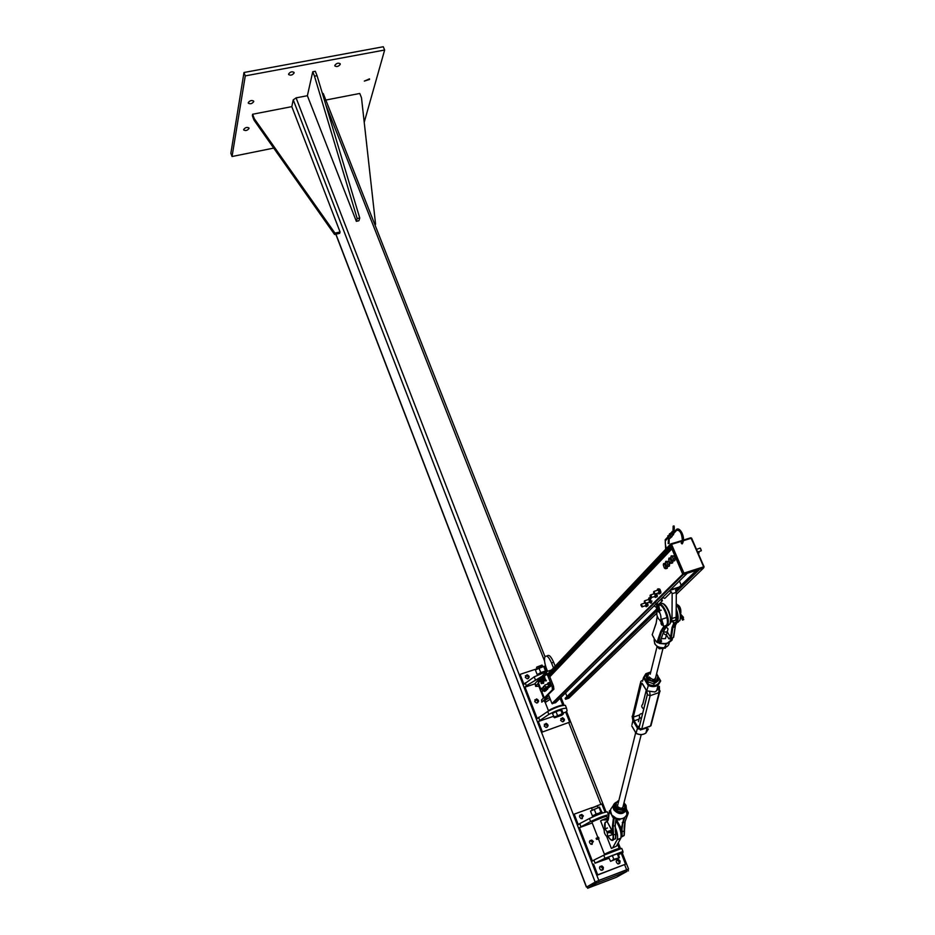 <?xml version="1.0" encoding="UTF-8"?>
<svg xmlns="http://www.w3.org/2000/svg" width="935" height="935" viewBox="0 0 935 935"><rect width="100%" height="100%" fill="white"/><g stroke="black" fill="none" stroke-linecap="round" stroke-linejoin="round"><path stroke-width="1.4" d="M369.5 79.475L364.323 81.088L369.465 78.856L369.5 79.475M294.104 72.965C292.456 75.162 290.633 75.688 288.646 74.566L288.588 74.005C290.236 71.808 292.047 71.27 294.034 72.392L294.104 72.965M249.014 128.457C247.424 130.526 245.66 131.029 243.708 129.965L243.661 129.509C245.25 127.441 247.015 126.938 248.967 127.99L249.014 128.457M253.736 101.623C252.111 103.773 250.299 104.288 248.301 103.177L248.243 102.675C249.867 100.524 251.679 99.998 253.677 101.12L253.736 101.623M340.246 64.351C338.599 66.49 336.822 67.04 334.905 65.976L334.847 65.356C336.483 63.206 338.26 62.668 340.188 63.72L340.246 64.351M230.863 153.305L243.988 72.498L383.292 46.75L384.647 50.022L245.274 75.887L232.044 156.519L230.863 153.305M245.274 75.887L243.988 72.498M364.218 122.251L384.647 50.022M232.044 156.519L273.71 148.092M291.813 106.637L252.625 114.245L254.273 118.64L334.952 233.131L340.071 231.985L291.813 106.637L293.239 99.87L296.091 97.883L307.381 95.709L356.34 221.326L357.182 218.568L314.487 76.179L312.746 71.75L307.381 95.709M322.248 92.997L323.311 93.664M627.876 869.503L598.797 880.384L587.087 886.812M616.516 877.229L626.941 871.385L596.366 883.248L587.636 888.25L616.516 877.229M587.168 886.719L595.77 881.717L626.333 869.866L627.829 869.375L628.425 870.894M340.071 231.985L339.674 233.341L334.566 234.486L254.004 120.124L252.356 115.73L252.625 114.245M334.952 233.131L334.566 234.486M254.273 118.64L254.004 120.124M374.725 224.26L375.566 224.073L361.483 97.743L359.765 93.465L325.824 100.045M375.157 225.347L375.566 224.073M312.746 71.75L315.305 71.27L317.058 75.688L359.741 217.995L358.9 220.765L356.34 221.326M359.741 217.995L357.182 218.568M317.058 75.688L314.487 76.179M541.961 676.356L526.323 685.729L525.038 687.12L534.797 683.871M553.485 716.315L538.338 721.504L548.845 714.398C556.804 710.214 562.695 708.169 566.517 708.251L567.101 710.81L565.698 712.131L569.649 722.171L541.494 732.35L519.369 675.163L520.094 674.357L523.939 684.28L534.212 676.835L547.489 671.201M525.213 682.877L526.323 685.729M566.54 708.274L565.383 705.352C561.549 705.259 555.659 707.292 547.711 711.488L537.228 718.618L525.038 687.12M560.205 698.164L563.034 705.364M534.715 701.601L536.538 698.901C539.191 700.397 539.226 701.776 536.643 703.038L534.715 701.601M539.67 720.195L538.56 717.309M565.698 712.131L563.057 713.043M542.253 731.626L538.338 721.504M560.626 720.382L562.496 717.671C565.114 719.237 565.114 720.628 562.508 721.808L560.626 720.382M544.193 726.039L546.098 723.304C548.705 724.917 548.693 726.308 546.052 727.477L544.193 726.039M525.33 677.419L527.071 674.754C529.759 676.134 529.841 677.489 527.328 678.833L525.33 677.419M528.31 678.576L528.345 676.975L526.335 675.561L525.365 675.818M537.648 702.804L537.718 701.11L535.79 699.684L534.785 699.906M563.478 721.633L563.583 719.833L560.731 718.594M547.08 727.278L547.197 725.478L544.299 724.251M541.494 732.35L569.649 722.171M520.094 674.357L536.819 668.829M544.252 666.363L545.549 665.942M538.911 686.278L535.65 686.36L538.443 682.924M539.004 684.362L538.49 685.203L540.301 689.855M542.861 677.98L546.367 674.264L546.589 672.814L546.613 674.182M540.278 680.715L538.373 682.737L538.326 681.627L546.391 673.025M542.627 678.226L540.804 680.154M538.595 681.311L537.87 680.458L535.112 683.403L535.603 686.22M538.326 681.627L537.87 680.458M547.068 674.03L546.309 671.727L538.221 680.341M541.809 702.185L548.822 695.5M561.421 694.88L560.766 695.43M548.6 710.951C548.833 709.443 562.449 704.125 562.905 705.352L562.917 705.387M558.452 667.695L557.47 668.011M551.58 669.974L546.309 671.727M540.044 678.401L537.006 681.381M547.536 671.318L546.426 668.502C544.521 663.254 544.041 659.35 544.976 656.791C546.671 654.862 548.857 656.931 551.557 662.997L553.497 667.941M555.18 666.164L553.649 662.307C550.96 656.241 548.763 654.184 547.068 656.113L546.917 656.16M545.982 698.211L544.31 697.954L552.421 689.703L553.836 689.235L545 697.72M548.588 695.582L547.606 695.091M544.941 698.562L544.661 697.837M546.367 674.264L547.828 675.83L552.164 686.874L552.421 689.703M547.828 675.83L549.231 675.362L547.887 673.714L547.185 673.948M549.231 675.362L553.578 686.407L552.164 686.874M553.836 689.235L553.578 686.407M538.373 682.737L540.956 689.352M541.774 691.468L544.31 697.954M544.088 697.405L541.564 699.964L541.762 702.056M552.947 708.8L558.581 706.615M535.778 669.705L544.053 666.304M546.554 671.038L544.182 666.339L541.19 666.889L535.51 669.998M537.344 674.521L538.116 673.983M539.635 673.142L542.171 672.043M544.053 671.412L545.771 671.026M543.714 666.491L545.35 670.629M538.957 668.058L540.57 672.207M535.428 670.091L537.052 674.228M546.694 671.19L546.671 671.12C542.884 671.494 539.74 672.768 537.251 674.941L537.309 675.082M553.836 717.203L559.971 714.808L554.584 717.753L552.398 713.522L554.21 712.528M554.186 712.54L558.405 710.717M558.382 710.729L561.958 710.249L563.396 713.919L561.76 715.287L554.584 717.753M541.856 665.101L536.748 667.099M536.561 667.532L542.183 665.241M562.216 713.592L562.823 714.095L559.971 714.808L562.216 713.592L560.766 709.91M555.974 711.558L557.424 715.24M540.278 690.1L540.956 691.538L540.278 690.1M543.492 698.013L540.383 689.738M541.681 688.966L542.323 690.124L541.681 688.966M542.347 690.124L542.744 689.457L541.751 688.324M543.247 687.307L543.901 688.499L543.247 687.307M543.925 688.487L543.317 686.687M544.602 685.647L545.28 687.061L544.602 685.647M545.561 687.225L544.708 685.238M540.418 680.294L540.255 680.937L541.61 679.897L542.335 680.364L542.978 682.059L542.896 683.286L541.073 683.356M540.255 680.937L541.704 683.684M541.143 680.762L541.342 681.662L540.652 680.575L542.335 680.364M541.786 682.468L541.342 681.662L541.786 682.468L542.978 682.059M544.696 678.074L545.257 679.593M545.245 679.581L545.152 680.598L543.41 680.879M542.604 678.354L543.527 680.984M543.106 677.84L543.375 678.529L542.732 678.062L544.31 677.431L544.708 678.085M543.901 679.137L543.925 680.014L543.375 678.529L545.105 678.74M544.205 680.809L543.925 680.014L544.205 680.809L545.397 680.411M543.586 683.333L543.819 681.136M543.469 683.45L541.762 679.815M545.83 680.972L544.591 676.917M546.356 680.727L544.1 677.326M542.908 683.193L541.868 679.85M541.564 679.909L542.931 683.275M545.198 680.563L544.228 677.361M543.831 677.594L545.292 680.809M545.9 688.031L546.344 689.212L545.643 689.785L547.735 688.733L547.489 689.387M545.374 689.305L545.619 688.639M547.594 689.224L546.005 690.018L547.735 688.943M547.723 688.324L546.391 689.224L545.935 688.008M546.356 689.901L544.556 691.433L544.602 689.562L544.965 690.72L544.532 691.421L543.96 690.86M543.995 690.72L544.24 690.065M544.556 691.433L546.309 690.474M544.532 691.421L543.866 690.766M547.513 688.382L546.823 687.716L547.548 688.394L549.301 687.202L547.559 688.382L547.559 686.5M547.513 686.512L547.559 688.382M546.952 687.669L547.209 686.991M549.301 687.202L547.968 687.611L549.348 686.863M547.524 683.929L547.863 683.053L548.751 684.058L549.312 686.01L548.985 686.956L548.307 686.372M548.342 686.232L548.6 685.554M547.91 684.034L544.976 684.958M550.715 685.846L548.985 686.968L549.359 685.986L550.692 685.589L550.376 686.512L550.715 685.145L549.955 683.204L550.727 685.542L549.359 685.986L548.798 684.058L550.131 683.614L550.657 684.864M550.002 683.228L550.458 684.175M549.955 683.204L548.751 684.058L547.887 683.017L549.99 683.216M548.202 686.278L548.985 686.968L550.364 686.524M593.877 860.106L603.753 855.233L621.728 848.396L622.955 851.469L604.957 858.318L595.069 863.18L593.877 860.106L592.358 861.053L579.431 827.674L590.616 821.538C598.891 817.658 604.863 815.425 608.521 814.864L608.673 816.372L607.131 817.424L607.598 818.628M618.654 854.578L622.944 852.603L622.967 851.493M608.93 858.272L595.069 863.18M617.591 844.024L619.508 848.898M592.217 822.94L579.431 827.674M593.363 841.5L591.084 844.352C588.699 842.26 588.933 840.834 591.797 840.074L593.363 841.5M607.329 811.837L608.521 814.864L607.329 811.837C603.659 812.386 597.699 814.607 589.436 818.499L579.747 823.618L580.915 826.645M579.747 823.618L578.262 824.658L574.195 814.151L591.843 807.688M597.068 805.771L601.848 804.018L605.074 812.223M583.405 815.904L581.208 818.733C578.777 816.734 578.964 815.308 581.78 814.478L583.405 815.904M603.414 867.364L603.11 869.632L601.076 870.251C598.739 868.054 599.019 866.628 601.906 865.95L603.414 867.364M602.117 870.275L602.537 867.89L599.978 866.464M620.104 861.018L619.823 863.25L617.813 863.882C615.452 861.731 615.697 860.305 618.561 859.592L620.104 861.018M618.795 863.905L619.192 861.544L616.679 860.118M592.147 844.34L592.498 842.061L589.88 840.67M582.271 818.674L582.563 816.5L579.875 815.145M621.343 853.562L625.527 864.197L596.81 875.347L598.797 880.384M574.195 814.151L573.365 814.759L596.81 875.347L597.687 874.833L593.538 864.104M625.527 864.197L597.687 874.833M616.364 846.222L611.385 848.442L616.364 846.222L620.828 838.204C621.693 833.062 620.034 827.253 615.838 820.801M612.834 847.542L617.264 839.548C618.105 836.79 617.427 832.699 615.242 827.288M608.44 818.639L605.506 818.592L600.586 820.86L604.022 829.637M608.288 820.007L601.988 819.901M611.385 848.442L606.757 836.615M608.907 852.837L614.938 850.418M606.862 853.795L604.489 854.415C603.507 854.158 618.947 847.905 619.204 848.454L616.796 849.822M606.616 816.477L606.605 816.43C606.277 815.706 590.932 821.923 591.984 822.356L597.792 837.257M594.718 820.696L603.507 817.167M603.192 817.05L594.905 820.357M598.435 837.234L597.757 837.269L598.014 839.034M597.138 837.807L597.921 837.678L598.131 839.139L598.949 838.648M598.914 838.274L598.587 837.421L598.914 838.274M596.214 838.228L596.904 839.385M597.068 839.42L596.121 838.391M597.009 837.865L597.512 839.092M610.625 861.38L608.486 857.126L618.21 853.433L619.379 857.792L612.074 860.574L613.816 859.288L619.379 857.792L610.929 861.135M597.149 805.806L591.738 807.957M591.645 808.191L597.325 805.888M612.285 855.373L613.816 859.288M617.158 853.526L618.689 857.43M601.801 812.118L599.475 807.104L590.499 811.089L599.51 807.104M592.615 815.776L593.596 815.226M594.777 814.665L597.839 813.392M599.241 812.866L601.217 812.246M599.078 807.489L600.808 811.872M594.228 809.266L595.957 813.66M590.499 811.089L592.217 815.472M602.082 812.164L592.369 816.056L592.708 816.921M647.476 602.759L648.002 604.793M660.075 589.623L660.846 591.96M656.721 593.456L657.282 595.501M551.966 682.305L552.643 684.046M687.365 572.968L682.76 574.195L671.879 548.892L549.803 676.823M548.494 694.658L551.966 703.517L555.6 702.699L656.148 603.846M548.903 674.638L670.711 546.192L670.711 543.913L676.531 542.23M684.21 539.834L690.381 537.905M683.532 540.629L691.21 538.233L703.658 566.82L683.941 573.132L683.999 574.043L699.579 569.298M656.674 609.059L565.126 698.316L565.628 699.275L568.831 698.2L656.615 613.372M565.558 692.905L566.937 696.423M682.924 542.569L682.211 543.889L681.276 543.223L682.363 542.09M703.284 568.129L683.59 574.441L703.751 567.662L703.658 566.82L703.284 568.129M682.655 573.961L670.29 545.222L671.038 543.936L671.564 544.369L670.687 544.813L682.655 573.961L683.59 574.441M670.64 544.357L670.29 545.222M668.385 543.445L669.086 543.457L668.385 543.445M673.41 525.996L674.123 526.008L673.41 525.996M668.759 561.947L669.46 563.571M669.577 564.413L669.495 565.184M665.451 562.73L666.48 565.78M667.906 565.535L667.976 566.517L667.122 566.329L667.906 565.535L667.461 563.186L667.906 565.535M665.767 561.351L665.463 562.449L665.767 561.351L668.525 561.386L669.635 563.969L668.198 564.424M667.099 561.841L667.461 563.186L666.234 561.654L668.525 561.386M669.635 563.969L669.402 566.061L667.976 566.517M696.528 549.348L700.128 548.097L701.285 550.177L700.677 551.007M674.217 556.477L674.918 558.101M675.047 558.966L674.965 559.726M701.262 550.61L700.502 548.307M670.862 557.283L671.879 560.31M673.352 560.088L673.434 561.082L672.557 560.895L673.352 560.088L672.908 557.716L673.352 560.088M671.19 555.869L670.886 556.991L671.19 555.869L673.971 555.904L675.093 558.511L673.656 558.966M672.534 556.348L672.908 557.716L671.669 556.173L673.971 555.904M675.093 558.511L674.86 560.626L673.434 561.082M698.831 551.592L698.41 553.275M672.849 561.21L672.768 561.97M698.994 552.877L698.959 551.557M668.689 559.527L669.705 562.566M671.166 562.332L671.236 563.326L670.372 563.139L671.166 562.332L670.722 559.971L671.166 562.332M669.016 558.125L668.712 559.235L669.016 558.125L670.909 557.844M670.348 558.616L670.722 559.971L669.495 558.429L671.014 558.405M672.522 560.883L671.47 561.21M672.873 560.988L672.674 562.87L671.236 563.326M667.426 566.622L667.345 567.393M663.312 564.927L664.353 568.001M665.755 567.744L665.837 568.725L664.984 568.527L665.755 567.744L665.311 565.406L665.755 567.744M663.628 563.56L663.336 564.67L663.628 563.56L665.486 563.279M664.949 564.062L665.311 565.406L664.095 563.875L665.591 563.852M667.076 566.318L666.059 566.633M667.45 566.423L667.251 568.27L665.837 568.725M676.134 589.728L679.628 586.888M676.145 589.704L678.752 587.168L670.36 589.88M671.751 620.828L675.584 620.291L676.145 617.182L676.309 592.334L675.561 590.593L676.472 588.302L669.752 590.476M669.261 590.955L671.4 591.937L664.785 598.4L662.67 597.43M658.965 604.092L662.424 600.714L661.688 598.984L663.008 597.675M657.06 605.962L656.008 606.979L656.697 608.627M671.4 591.937L672.148 593.69L672.008 618.538L671.47 621.646L670.372 622.885M662.424 600.714L660.309 599.744M653.916 606.032L656.008 606.979M679.406 580.974L681.206 585.181M676.309 592.334L672.148 593.69M642.1 606.932L640.872 604.992L641.784 606.745L642.403 606.067L640.989 604.478M645.15 603.32L645.828 603.005L644.402 601.041M645.454 602.911L644.273 601.567L645.454 602.911M650.924 597.523L651.543 597.523L651.263 595.642L650.164 595.233M650.328 596.869L650.047 595.77C650.853 595.244 651.169 595.829 650.97 597.535L650.328 596.869M654.442 593.994L655.073 593.994L653.682 591.691M654.512 594.005L653.553 592.241C654.36 591.668 654.675 592.252 654.512 594.005L654.804 594.192M645.781 605.623L645.758 603.32L650.304 601.848M645.279 605.787L646.459 606.429L646.132 603.204M644.472 602.444L644.414 603.18M647.417 602.783L647.932 604.326L647.406 602.783M646.284 603.145L647.067 605.973L646.225 606.757L645.384 605.927M646.225 606.757L647.99 605.681L647.932 604.326M646.588 603.402L647.511 603.098M647.067 605.973L647.99 605.681M649.872 601.988L649.626 599.382L649.135 600.878M649.369 602.152L650.783 602.339L650.491 600.165L649.369 598.435L648.493 599.522M648.493 599.265L648.902 597.944L650.199 598.797L651.146 601.404L650.783 603.145L649.556 602.409M652.081 601.1L651.146 601.404M651.707 602.841L650.783 603.145M651.134 598.505L650.199 598.797M649.825 597.652L648.902 597.944M655.026 596.401L655.026 594.076M654.5 596.565L655.645 597.278L655.365 593.889M653.729 593.047L653.623 593.924M655.435 593.877L656.312 596.939L655.341 597.488L654.629 596.752M655.341 597.488L657.247 596.635L657.258 595.303M655.961 594.38L656.896 594.087M656.312 596.939L657.247 596.635M658.556 592.86L658.941 591.364L657.796 590.055M658.03 593.035L659.222 593.725L659.491 592.089L658.614 589.833L657.469 589.214L657.153 590.382M659.853 589.307L660.811 591.668L659.654 589.062L658.123 588.816L659.876 593.328L658.941 593.994L658.076 593.094M657.469 589.214L658.123 588.816M658.941 593.994L660.823 593.024L660.811 591.668M659.479 590.733L660.414 590.429M659.876 593.328L660.823 593.024M612.682 831.671L613.407 831.963L612.624 831.893L613.068 834.978C613.407 841.231 611.7 841.664 607.949 836.264M627.175 813.672L626.953 814.385C624.872 818.511 621.249 819.761 616.107 818.172L611.712 814.981L614.085 818.651L613.383 818.417L612.437 826.236L612.67 831.636L607.259 821.795L612.624 831.893M608.521 818.522L607.212 822.064M607.247 821.795L607.458 821.164M607.388 821.199L605.144 822.368L605.05 828.889C604.197 824.658 604.513 822.414 606.009 822.122M612.133 840.39L613.594 839.513L613.126 826.47L614.085 818.651L615.861 818.078M613.255 816.5L613.839 818.043L613.921 816.98M614.447 817.354L614.611 818.429L615.475 818.102M612.437 826.236L615.09 825.734L615.581 830.853M615.265 825.617L615.335 831.075M621.985 828.585L621.296 828.445L621.997 828.994L622.909 822.823L624.872 822.099L624.148 827.732M625.118 821.631L624.089 835.563L622.149 836.299L621.997 828.994M610.894 808.892L613.278 805.573M610.578 809.897L610.917 808.822M610.228 810.259L610.111 811.194L610.613 810.435M610.649 811.79L609.784 810.715L609.375 811.183L611.665 815.028L610.602 811.007M627.14 813.777L627.327 812.036L628.016 812.796L627.256 811.37L627.315 812.585M614.611 818.429L615.312 818.113M610.006 812.27L611.139 814.081M627.256 811.37L627.315 812.012M628.215 812.772L626.836 809.909M627.56 813.625L628.285 812.807L626.894 810.026M624.872 822.099L628.168 813.427L624.872 822.099L624.276 831.086L621.635 831.776L621.191 836.486M609.445 810.668L608.463 819.013M676.227 603.905C679.932 610.286 681.124 615.849 679.803 620.618L677.022 622.207M676.788 622.862L675.491 625.071L673.375 637.46M673.726 636.758L671.669 638.909C669.624 643.187 665.708 644.495 659.911 642.836L659.689 643.467L666.246 644.075L672.008 639.353L672.183 638.137M672.779 637.728L670.944 638.289L672.031 639.224C673.06 639.61 671.131 641.223 666.246 644.075L664.353 647.674C660.262 648.224 657.048 646.926 654.722 643.771L654.208 638.675C653.81 645.033 657.2 648.025 664.353 647.674C667.59 646.821 669.226 644.975 669.273 642.1M675.28 626.368L672.814 627.747L674.661 623.516L673.738 623.318L674.486 623.668M666.071 626.894L668.046 628.823L665.475 638.593L661.185 638.675M663.09 633.24L666.106 635.122M658.976 604.957C664.201 603.928 670.769 624.79 665.486 625.667L663.85 626.555L664.692 626.859L663.932 626.193L660.858 631.148L656.931 642.368L655.762 640.779M663.254 618.783L664.084 618.514M667.356 625.305L667.099 626.006M666.854 626.193L664.154 630.202M672.896 637.647L672.031 639.224M658.053 642.625L659.689 643.467M653.717 637.647L652.326 634.982M660.449 642.661L661.618 641.188L660.262 641.866L660.449 642.661L658.135 642.602M659 642.544L657.913 642.625M658.287 642.52L661.641 631.452L663.885 630.704L660.262 641.866L657.679 642.719L656.335 641.48M672.475 621.319L673.738 623.318L672.008 627.502L670.582 637.202L671.377 637.448L668.852 638.78L671.131 639.096M654.757 639.4L655.271 640.159M654.149 638.406L653.273 636.595M657.212 616.247L656.078 623.551L652.209 634.783L656.031 623.458M660.858 631.148L661.641 631.452L662.588 629.337L666.152 626.088M609.188 832.559L608.334 832.734L608.334 831.192L609.164 831.402M624.463 830.303L624.253 826.049M607.271 836.743L607.656 836.369C607.411 831.823 606.242 829.438 604.139 829.216C604.08 832.781 605.12 835.282 607.271 836.743M659.794 610.263L660.496 610.333L659.678 610.754M661.711 619.683L662.483 619.04M656.849 614.985L656.849 611.595C659.596 611.268 660.998 613.909 661.057 619.508C659.654 620.782 658.24 619.274 656.849 614.985M677.069 604.606C679.85 605.681 681.101 608.486 680.82 613.009L680.505 613.442M682.924 617.883L683.742 619.566L682.538 620.127L680.832 616.551M682.772 617.439L682.421 617.977L680.82 616.27L681.568 615.627L683.123 617.287L680.575 614.786M682.421 617.977L680.762 616.305L682.55 620.104M683.123 617.287L682.433 618.093M683.38 617.252L680.458 613.921M683.742 619.566L682.585 620.069M662.985 623.189L663.16 624.533M658.894 604.174L658.813 606.99M658.602 611.396L656.019 603.391L657.749 607.189L657.714 604.22L658.789 604.22M660.764 619.94L661.384 622.652L662.319 622.313L661.629 619.321M656.078 603.356L657.165 602.958L657.808 604.29L657.831 607.119L658.485 607.107L659.818 612.939M658.462 604.349L657.808 604.29M661.384 622.652L661.957 623.692C662.05 625.41 661.746 625.363 661.045 623.551L661.115 622.394M661.244 622.511L662.015 624.72L661.244 622.511M607.902 832.173L611.221 830.409L610.649 831.647L612.144 832.793L611.548 833.389L610.123 832.43M609.597 831.799L607.89 831.718M610.134 830.619L611.221 830.409M604.781 833.623L604.442 832.641M610.193 830.747L609.62 831.975L611.128 833.12M610.649 831.647L609.62 831.975M612.121 832.664L611.104 832.991M648.68 684.502L644.285 677.232L643.444 677.7L648.06 685.32C651.742 687.073 655.096 687.015 658.135 685.121L660.683 680.984L660.052 680.598C658.333 685.285 654.547 686.582 648.68 684.502L646.681 690.86L654.816 691.958L656.709 690.72L659.35 686.325L659.549 692.379L660.133 690.918M642.579 681.229L643.444 677.7L645.863 673.703L650.526 672.043M632.972 720.488L632.002 724.578M637.834 728.949L637.425 728.073L636.127 733.285L631.873 726.039M636.361 733.402L636.127 733.285C639.68 735.015 642.929 734.945 645.875 733.063C642.918 735.015 639.669 735.132 636.127 733.414L631.733 725.911M641.281 729.662L647.219 727.816L645.875 733.063L648.364 728.973M634.304 730.293L636.081 733.332M640.592 734.629L641.422 734.618M635.391 733.04L635.555 732.421M654.909 644.086L659.269 648.785L665.428 648.107M665.919 646.155L665.159 646.143M659.269 648.785L659.607 647.441M623.259 805.713L622.932 807.01M617.579 806.531C621.202 809.266 623.178 808.658 623.516 804.708M618.666 801.295L616.352 802.768L616.13 807.069L620.267 809.768L624.603 808.167L624.802 803.866L623.996 802.803M624.802 803.866L626.076 806.391L623.049 810.329L617.392 809.593L614.786 804.918L617.825 801.003L618.725 801.026M614.786 804.918L614.412 806.449L617.006 811.124L619.788 811.673L622.663 811.861L626.076 806.391M617.392 809.593L617.006 811.124M623.049 810.329L622.663 811.861M649.264 676.998C653.074 680.622 655.341 680.236 656.066 675.841M650.678 672.288L648.972 673.048L647.534 677.185L651.309 680.762L656.522 680.177L657.948 676.028L656.557 673.878M646.693 674.848L646.237 676.695L647.791 681.837L653.787 683.836L655.938 682.492L658.205 680.68L658.684 678.833L654.255 681.989L648.247 679.99L646.693 674.848L650.772 671.903M656.662 673.481L658.684 678.833M653.787 683.836L654.255 681.989M647.791 681.837L648.247 679.99M615.931 819.995L619.683 819.855L620.408 818.99M641.27 718.805C639.072 717.274 638.757 715.672 640.335 713.989L642.637 713.358M646.249 690.147L642.777 704.137C641.188 705.82 641.503 707.433 643.724 708.964M666.41 634.9L668.852 638.78L670.582 637.202L667.193 631.838L663.464 632.2M664.06 626.438L665.112 626.555M626.614 869.714L624.638 864.711M600.913 804.357L568.866 722.884M544.567 661.08L325.754 104.673M335.934 234.171L586.49 886.906M293.239 99.87L595.116 881.962M296.091 97.883L519.392 675.14M541.529 732.339L573.4 814.736M626.941 871.385L626.333 869.866M599.125 882.067L598.529 880.536M596.366 883.248L595.77 881.717M587.729 888.168L587.145 886.66M534.212 676.835L535.334 679.71M548.845 714.398L547.711 711.488M549.616 697.533L543.515 700.946L545.97 701.495M548.553 710.986L545.234 702.477L550.271 699.205M551.557 662.997L553.649 662.307M535.954 685.554L535.112 683.403M542.125 701.414L541.564 699.964M545.479 689.516L545.631 688.312L545.467 689.504M544.065 690.93L544.275 689.82L544.053 690.907M547.185 686.617L547.022 687.868L547.197 686.617M547.489 684.116L548.564 685.145L548.471 686.442L548.588 685.133L547.489 684.116M549.219 682.573L547.887 683.017L549.231 682.562M604.957 858.318L603.753 855.233M589.436 818.499L590.616 821.538M617.158 839.782L620.711 838.438M596.448 839.268L596.121 838.333M551.966 703.517L682.76 574.195M549.792 676.765L671.844 548.833M549.593 676.285L671.587 548.237M549.161 675.187L671.026 546.917M548.962 674.766L670.781 546.367M548.366 673.901L670.231 545.07M548.062 673.691L670.173 544.474M676.297 594.356L703.506 568.059M565.698 699.263L656.721 610.952M676.192 592.065L699.66 569.298M565.453 699.146L656.697 610.555M676.063 591.75L698.959 569.52M565.126 698.316L656.674 609.234M675.643 590.78L696.762 570.221M679.359 586.981L696.481 570.315M656.978 603.028L687.248 573.272M552.456 703.763L683.38 574.511M683.333 574.464L683.053 573.576L683.941 573.132L671.564 544.369L682.608 540.909M703.997 566.75L691.643 538.186L683.578 540.021M682.655 540.313L671.166 543.901M691.538 538.163L690.848 537.789M682.76 542.814L682.328 543.258C685.974 538.607 680.364 526.685 676.613 529.327L677.127 529.865M681.814 543.784L682.094 542.347M665.463 539.378L665.697 540.278L666.117 539.834M672.826 531.477L673.06 532.377L673.481 531.945M673.305 533.897L672.803 534.563L671.879 533.301L673.364 533.827M672.884 533.312L672.756 532.716M672.686 532.786L672.838 533.382M671.517 533.675L672.557 531.781L671.985 531.606L671.517 533.85L672.861 535.194L673.738 533.429C673.586 535.416 672.884 535.545 671.599 533.827M672.452 535.112L671.47 536.678L670.126 535.346L671.517 533.85L670.126 535.346L670.898 532.775M673.749 533.417L671.47 536.678L670.138 535.334M671.996 536.573L669.869 535.697L669.577 533.745M670.722 536.971L669.74 538.525L668.408 537.204L669.168 534.645M669.787 535.545L671.12 537.052L672.101 536.515L669.74 538.525L668.408 537.204L669.869 535.697M669.635 533.64L669.729 535.603L668.35 537.087L667.8 535.825M676.145 617.182L672.008 618.538M611.665 815.028L612.764 817.26M615.382 831.472L615.709 834.289L613.068 834.978M616.048 818.254L615.09 825.734L615.99 834.043L615.557 838.777L613.629 839.501M615.721 838.286L615.955 834.113M607.914 836.276C610.602 840.343 612.495 841.418 613.594 839.513L615.557 838.777L615.616 831.297M621.109 837.211L624.089 835.563L624.171 828.024M624.264 835.048L624.51 830.911M616.516 820.252L621.308 828.878L621.635 831.776M623.937 817.938L621.296 828.445L616.808 820.346M624.989 817.202L622.909 822.823L622.231 822.543M617.112 801.833C613.372 803.434 612.285 806.11 613.851 809.839C618.573 814.829 622.792 814.876 626.497 809.99L626.018 805.351L624.697 803.691M625.281 804.754L625.632 805.304C625.655 813.438 621.904 814.829 614.353 809.453C612.951 806.297 613.757 803.89 616.761 802.253M615.312 825.126L615.99 818.452M678.635 621.319L679.593 620.688M680.061 619.928C681.311 615.055 680.037 609.573 676.239 603.507M671.377 637.448L672.814 627.747L672.008 627.502M674.661 623.516L676.028 622.815M678.319 622.067L676.227 622.757M676.18 611.139C677.922 617.369 677.653 621.12 675.362 622.406L676.063 622.803L677.548 621.354C678.646 618.327 678.202 614.166 676.204 608.884M675.362 622.406L673.925 623.131L672.721 621.237M663.932 626.193L663.125 624.907M660.776 621.179L660.11 620.127M659.666 619.963L660.963 622.02M662.938 625.153L663.827 626.555M656.837 611.63L657.258 606.406M665.486 625.667L666.188 626.076L667.66 624.627C670.524 619.309 663.266 602.374 658.965 604.279M660.776 639.844L661.618 641.188L660.332 641.375L660.484 640.685M668.595 643.245L668.642 642.497M656.078 623.551L657.27 616.41M660.168 604.302C663.71 598.716 673.212 617.673 669.916 623.879L667.064 626.029M660.203 641.176L664.832 628.601L662.588 629.337M668.782 624.58L669.717 623.949M670.161 623.236C671.272 615.826 669.133 609.491 663.721 604.244M668.455 625.328L666.351 626.018M666.211 626.953L666.363 625.877L666.211 626.953M662.471 622.254L661.863 619.636M659.829 610.73L658.965 606.908M661.805 625.036L662.74 625.106L662.822 623.236L662.599 625.223M661.957 623.692L662.506 623.353L661.302 619.426M657.831 607.119L658.871 611.642M661.162 622.616L660.577 620.057M608.475 832.793L609.994 832.466M609.702 832.138L608.054 832.501M604.875 833.833L604.372 832.419M607.89 831.683L610.123 830.584M650.351 672.148L645.863 673.703M644.285 677.232L646.155 674.006L649.977 672.382M660.496 680.668L658.217 676.963M658.497 678.074L660.052 680.598M632.983 720.534L632.329 716.806L640.463 683.31L642.088 683.251M646.681 690.86L647.347 694.717L639.002 728.12L637.425 728.073M636.91 727.325L638.991 728.108L647.336 694.705L646.19 689.925L642.614 683.999L640.475 683.321L632.34 716.806L633.462 721.458L636.91 727.325L637.623 726.705L634.164 720.85L633.462 721.458M646.062 732.315L647.546 729.405M640.37 729.99L641.726 729.09L639.002 728.12L639.119 727.418L647.301 694.658M638.909 727.816L637.623 726.705L639.458 726.063M639.049 719.132L634.164 720.85L633.275 717.145L632.34 716.806L640.381 683.146M639.528 714.971L633.275 717.145L641.433 683.66L640.475 683.321L640.814 681.358L642.848 680.142M642.1 683.438L641.433 683.66L641.772 683.146M647.417 694.062L647.336 694.705M658.649 688.102L659.093 692.613L650.479 726.004L641.726 729.09L650.129 695.71L647.347 694.717M637.623 728.716L641.597 729.452L650.935 725.77L659.549 692.379L650.129 695.71L649.673 691.187M651.391 723.971L650.935 725.77L648.995 726.846M323.265 93.558L545 656.756M561 697.381L564.074 705.2M566.505 711.371L606.102 811.954M608.03 816.816L608.556 818.183M618.257 842.821L620.536 848.594M622.266 853L628.589 869.059M335.794 234.206L586.362 886.999M587.624 888.238L587.051 886.731M566.517 708.251L565.383 705.352M527.071 674.754L526.335 675.561M536.538 698.901L535.79 699.684M562.496 717.671L561.701 718.407M546.098 723.304L545.327 724.052M549.64 697.58L544.041 700.876L545.198 702.395M560.112 698.258L562.905 705.352M552.515 689.586L553.917 689.107M542.674 666.468L542.171 665.182M536.994 668.724L536.503 667.485M541.716 689.095L540.652 689.457M544.217 690.649L541.365 691.608M543.317 687.599L542.019 688.031M545.596 689.235L542.732 690.194M544.661 686.033L543.597 686.395M547.174 687.599L544.31 688.557M548.564 686.161L545.701 687.12M621.728 848.396L622.944 851.458M601.906 865.95L601.03 866.476M618.561 859.592L617.661 860.13M591.797 840.074L590.932 840.647M581.78 814.478L580.939 815.075M617.264 839.548L620.828 838.204M619.204 848.454L617.509 844.165M607.469 818.628L606.605 816.43M604.478 854.38L598.482 839.011M607.54 853.503L607.294 852.86M597.582 839.046L598.201 839.069M598.003 807.454L597.348 805.806M592.159 809.792L591.516 808.167M592.907 815.601L592.287 815.472M602.432 813.064L602.07 812.129M549.628 676.356L671.634 548.342M548.95 674.743L670.769 546.344M565.628 699.275L656.721 610.894M676.169 592.019L699.555 569.333M552.316 703.786L683.204 574.522M681.194 542.919L682.047 542.031M690.895 537.789L704.078 566.762L703.751 567.662M668.139 543.586L668.642 537.905M669.086 543.457L669.168 538.385M676.192 529.771L672.183 534.072M682.246 542.323L682.468 541.786C682.047 533.756 680.131 529.911 676.706 530.25L672.697 534.539M665.662 549.254L665.194 539.799M666.386 548.483C665.276 544.766 664.984 542.207 665.486 540.804L668.42 537.356M672.546 531.91L671.575 532.95M668.022 536.76L665.615 539.366M674.123 526.008C674.509 529.409 674.158 531.524 673.06 532.377L672.055 533.453M672.966 531.454L673.165 526.171M672.803 534.563L672.055 532.237M670.079 535.241L669.518 533.967M697.639 551.966L701.192 550.844M698.235 553.333L698.924 553.111M671.47 621.646L675.584 620.291M644.799 603.052L641.468 604.127M646.214 605.483L642.345 606.745M649.007 599.358L644.881 600.691M654.114 593.76L650.667 594.882M655.47 596.261L651.543 597.523M657.679 590.207L654.184 591.329M659.011 592.72L655.073 593.994M624.673 803.621L626.953 814.385C624.861 818.557 621.237 819.855 616.083 818.265L615.417 818.102M621.12 837.129L622.149 836.299M672.358 638.173L673.644 637.308L675.491 625.071L673.258 625.807L674.404 623.528L679.803 620.618C681.451 615.37 680.259 609.62 676.239 603.379M662.588 629.348L664.493 626.836L669.916 623.879C673.142 618.584 666.725 603.332 662.214 603.519M652.151 634.585L653.799 637.822M656.802 611.724L657.212 606.312M608.895 831.215L608.03 831.414M607.656 836.369L612.986 834.382M620.653 831.507L621.553 831.168M604.922 828.924L607.446 827.989M661.255 610.158L660.507 610.403M676.987 614.272L676.157 614.54M667.064 617.532L661.057 619.508M682.527 620.127L680.797 616.539M683.497 617.31L681.942 615.651M660.975 623.435L663.067 624.989L661.933 619.613M659.888 610.707L659.011 606.838M658.988 606.873L658.965 604.103M661.01 623.224L661.103 622.558M661.068 622.476L660.519 620.08M658.521 611.338L655.973 603.437M611.21 833.307L609.807 832.337M609.9 832.407L608.346 832.746M604.337 832.302L604.945 833.997M658.146 676.718L660.659 680.809M656.709 690.72L658.135 685.121L660.683 680.855M647.406 693.899L646.202 690.077L641.959 683.298M632.913 720.733L632.13 716.28M619.683 819.855L619.893 819.013M622.745 807.746L641.188 734.723M617.626 805.479L617.93 804.24M618.187 803.212L635.578 733.122M638.418 721.691L639.563 717.087M653.612 685.565L654.091 683.672M655.271 678.985L662.95 648.598M650.187 674.252L656.966 646.95"/></g></svg>
